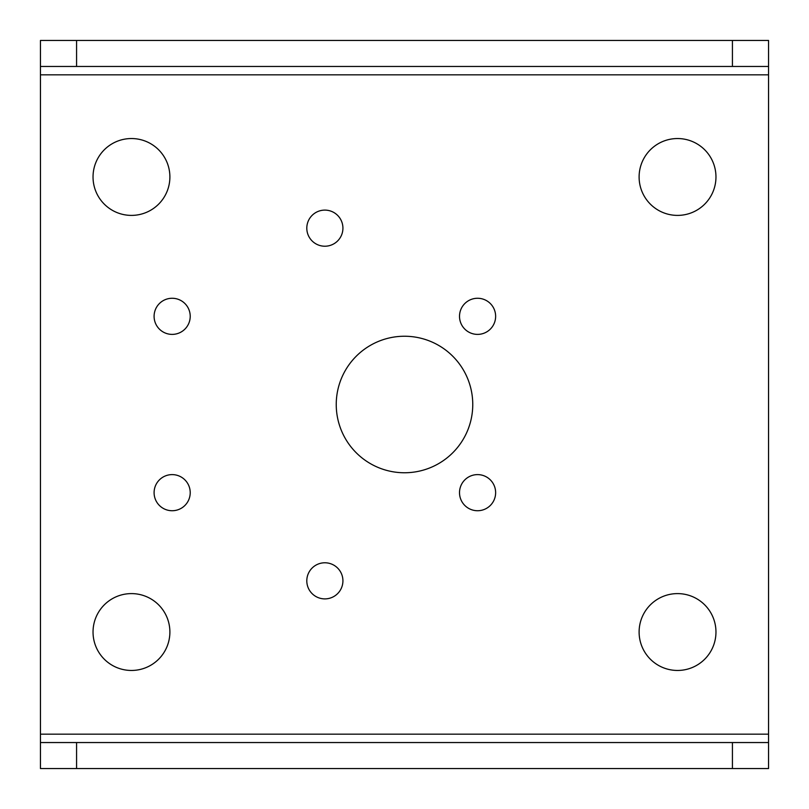 <?xml version="1.0" encoding="UTF-8"?>
<svg xmlns="http://www.w3.org/2000/svg" width="809" height="809" viewBox="0 0 809 809"><rect width="100%" height="100%" fill="white"/><g stroke="black" fill="none" stroke-linecap="round" stroke-linejoin="round"><path stroke-width="1.21" d="M459.512 316.329A18.061 18.061 0 0 0 477.573 334.39A18.061 18.061 0 0 0 495.634 316.329A18.061 18.061 0 0 0 477.573 298.268A18.061 18.061 0 0 0 459.512 316.329M459.512 492.671A18.061 18.061 0 0 0 477.573 510.732A18.061 18.061 0 0 0 495.634 492.671A18.061 18.061 0 0 0 477.573 474.61A18.061 18.061 0 0 0 459.512 492.671M306.803 580.832A18.061 18.061 0 0 0 324.864 598.893A18.061 18.061 0 0 0 342.925 580.832A18.061 18.061 0 0 0 324.864 562.781A18.061 18.061 0 0 0 306.803 580.832M154.094 492.671A18.061 18.061 0 0 0 172.155 510.732A18.061 18.061 0 0 0 190.216 492.671A18.061 18.061 0 0 0 172.155 474.61A18.061 18.061 0 0 0 154.094 492.671M154.094 316.329A18.061 18.061 0 0 0 172.155 334.39A18.061 18.061 0 0 0 190.216 316.329A18.061 18.061 0 0 0 172.155 298.268A18.061 18.061 0 0 0 154.094 316.329M306.803 228.168A18.061 18.061 0 0 0 324.864 246.219A18.061 18.061 0 0 0 342.925 228.168A18.061 18.061 0 0 0 324.864 210.107A18.061 18.061 0 0 0 306.803 228.168M472.759 404.5A68.259 68.259 0 0 1 404.5 472.759A68.259 68.259 0 0 1 336.241 404.5A68.259 68.259 0 0 1 404.5 336.241A68.259 68.259 0 0 1 472.759 404.5M639.11 632.031A38.428 38.428 0 0 0 677.538 670.459A38.428 38.428 0 0 0 715.965 632.031A38.428 38.428 0 0 0 677.538 593.604A38.428 38.428 0 0 0 639.11 632.031M93.035 632.031A38.428 38.428 0 0 0 131.463 670.459A38.428 38.428 0 0 0 169.89 632.031A38.428 38.428 0 0 0 131.463 593.604A38.428 38.428 0 0 0 93.035 632.031M93.035 176.969A38.428 38.428 0 0 0 131.463 215.396A38.428 38.428 0 0 0 169.89 176.969A38.428 38.428 0 0 0 131.463 138.541A38.428 38.428 0 0 0 93.035 176.969M639.11 176.969A38.428 38.428 0 0 0 677.538 215.396A38.428 38.428 0 0 0 715.965 176.969A38.428 38.428 0 0 0 677.538 138.541A38.428 38.428 0 0 0 639.11 176.969M76.572 768.55L768.55 768.55L768.55 66.459L40.45 66.459L40.45 742.541L76.572 742.541L76.572 768.55L40.45 768.55L40.45 742.541M732.428 66.459L732.428 40.45L768.55 40.45L768.55 66.459M732.428 40.45L76.572 40.45L76.572 66.459M76.572 40.45L40.45 40.45L40.45 66.459M732.428 768.55L732.428 742.541L76.572 742.541M732.428 742.541L768.55 742.541M768.55 734.168L40.45 734.168M768.55 74.832L40.45 74.832"/></g></svg>
